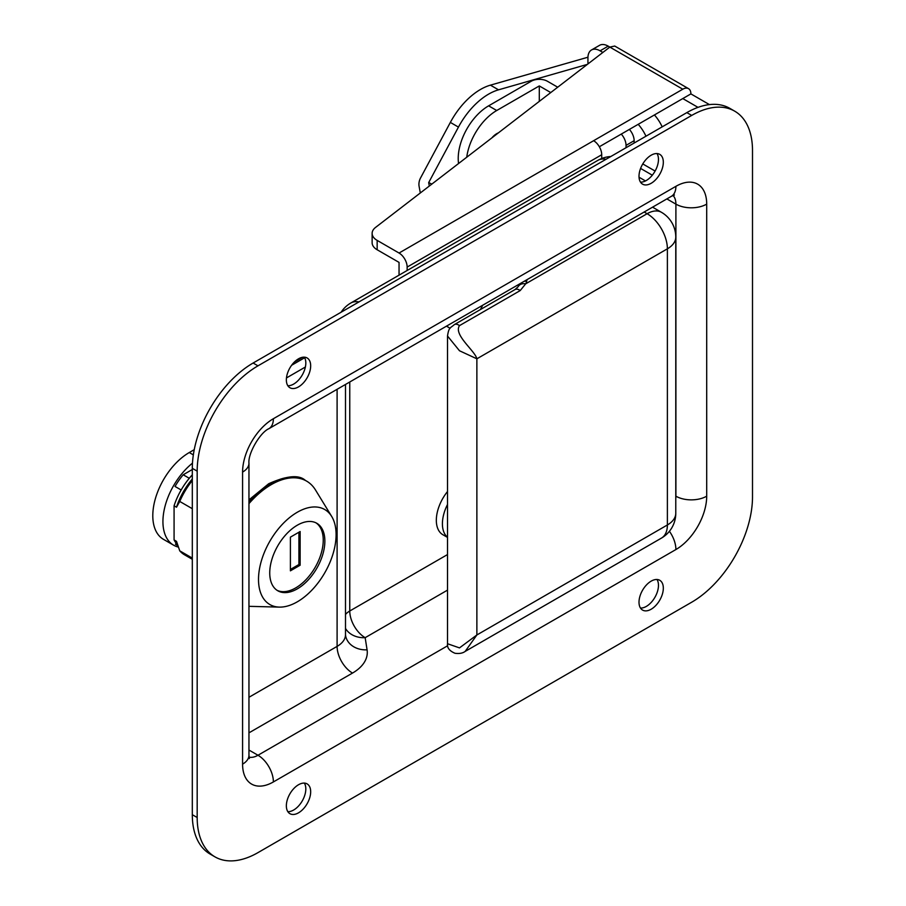 <?xml version="1.0" encoding="UTF-8"?>
<svg xmlns="http://www.w3.org/2000/svg" width="906" height="906" viewBox="0 0 906 906"><rect width="100%" height="100%" fill="white"/><g stroke="black" fill="none" stroke-linecap="round" stroke-linejoin="round"><path stroke-width="1.36" d="M640.485 182.129A17.203 9.932 120 0 0 646.306 180.487A17.203 9.932 120 0 0 656.986 153.556M651.165 183.295A17.203 9.932 120 0 0 662.399 168.131A17.203 9.932 120 0 0 659.772 154.36A17.203 9.932 120 0 0 651.165 155.209A17.203 9.932 120 0 0 639.93 170.362A17.203 9.932 120 0 0 642.569 184.144A17.203 9.932 120 0 0 651.165 183.295M287.836 385.73A17.203 9.932 120 0 0 293.646 384.087A17.203 9.932 120 0 0 304.337 357.157M298.516 386.896A17.203 9.932 120 0 0 309.75 371.743A17.203 9.932 120 0 0 307.111 357.961A17.203 9.932 120 0 0 298.516 358.81A17.203 9.932 120 0 0 287.281 373.963A17.203 9.932 120 0 0 289.92 387.745A17.203 9.932 120 0 0 298.516 386.896M287.836 811.663A17.203 9.932 120 0 0 293.646 810.021A17.203 9.932 120 0 0 304.337 783.09M298.516 812.829A17.203 9.932 120 0 0 309.75 797.676A17.203 9.932 120 0 0 307.111 783.894A17.203 9.932 120 0 0 298.516 784.743A17.203 9.932 120 0 0 287.281 799.896A17.203 9.932 120 0 0 289.92 813.679A17.203 9.932 120 0 0 298.516 812.829M640.485 608.062A17.203 9.932 120 0 0 646.306 606.42A17.203 9.932 120 0 0 656.986 579.489M651.165 609.228A17.203 9.932 120 0 0 662.399 594.064A17.203 9.932 120 0 0 659.772 580.293A17.203 9.932 120 0 0 651.165 581.142A17.203 9.932 120 0 0 639.93 596.295A17.203 9.932 120 0 0 642.569 610.078A17.203 9.932 120 0 0 651.165 609.228M734.698 111.166L729.828 108.358A85.991 49.649 120 0 0 686.839 112.616L253.114 363.023A85.991 49.649 120 0 0 192.31 468.334L192.31 814.698A85.991 49.649 120 0 0 210.124 854.064L214.982 856.872A85.991 49.649 120 0 0 257.984 852.614L691.708 602.207A85.991 49.649 120 0 0 752.501 496.896L752.501 150.532A85.991 49.649 120 0 0 734.698 111.166A85.991 49.649 120 0 0 691.708 115.424L257.984 365.831A85.991 49.649 120 0 0 197.18 471.143L197.18 817.506A85.991 49.649 120 0 0 214.982 856.872M248.957 732.852L352.513 673.067A50.442 29.128 0 0 0 367.077 649.828L365.163 637.677A21.778 17.712 -8.9 0 1 345.503 628.436M447.507 643.724L459.489 647.892L476.873 634.97L465.163 651.414C462.649 653.26 459.251 653.872 454.971 653.26C449.467 650.938 446.975 647.756 447.507 643.724L447.507 336.013C448.9 327.077 450.078 328.414 454.325 324.62L454.325 324.62A8.596 4.96 60 0 1 459.501 325.616C453.204 334.744 475.084 350.792 476.873 358.81L459.489 350.758L447.507 336.013M454.325 324.62L515.05 289.558L518.153 286.681A8.596 6.682 29 0 1 525.673 283.827L520.214 290.566L459.501 325.616M709.432 104.598L690.893 93.896A11.461 6.614 120 0 0 688.515 88.641A11.461 6.614 120 0 0 682.784 89.207L608.198 46.149L600.1 50.827L602.875 52.435M599.342 146.749L690.893 93.896M682.784 98.573L698.005 107.361M655.106 171.053L642.773 163.929M600.1 50.827A17.203 9.932 -120 0 0 591.493 49.977A17.203 9.932 -120 0 0 587.937 57.848L587.937 63.941M591.493 49.977L599.602 45.3A17.203 9.932 60 0 1 608.198 46.149M688.515 88.641L614.732 46.047L609.829 47.089L375.56 227.417A17.203 9.932 0 0 0 372.128 233.374A17.203 9.932 0 0 0 377.156 240.396L399.048 253.034L593.611 140.702A11.461 6.614 60 0 1 601.72 154.745L601.72 158.505M601.72 154.745L407.145 267.077L407.145 270.486M407.145 267.077A11.461 6.614 -120 0 0 399.048 253.034M377.156 240.396L377.156 249.762L399.048 262.389L399.048 275.164M593.611 140.702L682.784 89.207M377.156 249.762A17.203 9.932 180 0 1 372.128 242.74L372.128 233.374M491.867 137.893A14.621 8.437 -60 0 1 498.368 132.876M458.561 163.522A42.99 24.824 -60 0 1 458.221 158.482A42.99 24.824 -60 0 1 488.628 105.832L531.188 81.257A11.461 6.614 0 0 1 547.405 81.257L557.711 87.203M466.737 157.236A42.99 24.824 -60 0 1 496.726 110.509L539.297 85.934L550.757 92.559M629.376 129.411A11.461 6.614 60 0 1 634.143 140.702L634.143 143.035M634.143 140.702L626.035 145.379L626.035 147.723M626.035 145.379A11.461 6.614 -120 0 0 621.267 134.088M539.297 85.934L539.297 101.381M654.415 114.949A28.664 16.546 60 0 1 662.184 126.851M638.198 124.315A28.664 16.546 60 0 1 645.967 136.206M446.794 325.967A31.529 18.199 120 0 0 448.946 327.61A31.529 18.199 120 0 0 450.169 328.21M480.373 309.58A31.529 18.199 120 0 0 482.626 305.288M447.507 491.528A31.529 18.199 120 0 0 436.33 520.293A31.529 18.199 120 0 0 442.864 534.721L447.507 537.405M447.507 504.472A31.529 18.199 120 0 0 442.411 523.804A31.529 18.199 120 0 0 447.507 537.247M420.316 192.967L419.116 186.455A11.461 9.343 -65.4 0 1 420.565 177.927L450.35 122.412A57.327 33.092 -60 0 1 490.418 85.153L587.949 57.214M429.308 186.047L428.674 182.616L458.447 127.1A57.327 33.092 -60 0 1 498.526 89.83L587.36 64.383M428.674 182.616L431.868 184.077M192.31 480.508A54.462 31.438 120 0 0 179.75 501.448L176.5 507.213L174.077 505.808A49.875 28.799 -60 0 1 192.31 474.846M192.31 508.696L179.75 501.448M177.61 544.834A49.875 28.799 -60 0 1 174.077 539.919L176.5 541.324L179.75 550.837L192.31 558.096M179.75 550.837A54.462 31.438 120 0 0 184.541 554.812L192.31 559.308M192.31 478.98A49.875 28.799 120 0 0 176.5 507.213M177.904 545.684L175.481 544.291L177.904 545.684M174.077 505.808L174.077 539.919M176.138 543.158L175.481 544.291M315.968 522.83A38.981 22.503 -60 0 1 320.917 554.313A38.981 22.503 -60 0 1 295.673 587.926A38.981 22.503 -60 0 1 277.021 590.293M297.304 588.866A38.981 22.503 -60 0 1 277.814 590.791A38.981 22.503 -60 0 1 271.834 559.557A38.981 22.503 -60 0 1 297.304 525.208A38.981 22.503 -60 0 1 316.794 523.272A38.981 22.503 -60 0 1 322.763 554.506A38.981 22.503 -60 0 1 297.304 588.866M297.304 512.241A54.858 31.676 -60 0 1 331.687 516.443A54.858 31.676 -60 0 1 297.304 601.822A54.858 31.676 -60 0 1 279.342 607.111A54.858 31.676 -60 0 1 259.626 568.107A54.858 31.676 -60 0 1 297.304 512.241M248.957 503.645A70.408 40.645 -60 0 1 271.358 484.574A70.408 40.645 -60 0 1 306.556 481.086A70.408 40.645 -60 0 1 315.492 489.976L331.687 516.443M300.135 565.219L300.135 531.528L290.407 537.145L290.407 570.837L300.135 565.219L298.923 564.517L298.923 532.23M290.407 569.432L298.923 564.517M192.468 463.159A51.597 29.785 120 0 0 164.53 508.323A51.597 29.785 120 0 0 173.612 545.197A51.597 29.785 120 0 0 178.38 547.077M194.246 449.67L189.275 452.536A51.597 29.785 120 0 0 155.572 498.006A51.597 29.785 120 0 0 163.476 539.342L173.612 545.197M192.31 469.512L183.193 474.767A48.731 28.131 120 0 0 175.039 486.454L181.155 489.976M189.286 478.289L183.193 474.767M675.899 549.546L273.386 781.935A43.567 25.153 -60 0 1 242.582 764.143L242.582 472.083A43.567 25.153 -60 0 1 273.386 418.719L675.899 186.33A43.567 25.153 -60 0 1 706.703 204.122L706.703 496.182A43.567 25.153 -60 0 1 675.899 549.546A21.778 12.582 -120 0 0 669.409 531.29M197.18 471.143L192.31 468.334M257.984 365.831L253.114 363.023M197.18 817.506L192.31 814.698M691.708 115.424L686.839 112.616M349.761 381.992L349.761 610.995A21.778 12.582 60 0 0 365.163 637.677L447.507 590.134M249.059 757.122A21.778 12.582 120 0 0 257.984 755.253L248.957 750.043M273.386 781.935A21.778 12.582 -120 0 0 257.984 755.253L447.711 645.718M645.468 180.928L639.036 177.225M305.367 367.021L286.466 377.938M610.757 156.545A28.664 28.664 0 0 0 597.926 160.339L350.826 303A28.664 16.546 60 0 1 358.901 301.947M597.926 160.339A28.664 16.546 60 0 1 605.989 159.286M675.774 498.447A21.778 12.582 120 0 0 675.899 496.182L675.774 496.126M706.703 496.182A21.778 12.582 180 0 1 675.899 496.182L675.899 204.122A21.778 12.582 120 0 0 673.056 195.458M666.873 198.912L675.899 204.122A21.778 12.582 0 0 0 706.703 204.122M447.507 554.563L349.761 610.995A21.778 12.582 0 0 0 345.503 614.472M337.1 389.297L337.1 646.386L248.957 697.28M345.503 384.45L345.503 634.687A28.664 16.546 180 0 1 337.1 646.386A21.778 12.582 60 0 0 352.513 673.067M367.077 649.828A21.778 17.712 -8.9 0 1 345.56 635.434L345.503 634.687M674.426 195.017L671.38 196.308A21.778 12.582 -120 0 0 675.899 186.33M671.38 196.308L268.867 428.697A21.778 12.582 -120 0 0 273.386 418.719M268.867 428.697C260.067 432.479 247.825 453.668 248.957 463.181A21.778 12.582 180 0 1 242.582 472.083M242.582 764.143A21.778 12.582 0 0 0 248.957 755.253L249.365 758.537M476.873 358.81L476.873 634.97L667.382 524.97L667.382 248.822L476.873 358.81M527.043 279.637L526.692 281.211A25.798 14.892 180 0 1 525.673 283.827L647.111 213.714L644.177 212.015M675.774 513.272A28.664 28.664 0 0 1 661.448 538.096A28.664 16.546 -120 0 0 667.382 524.97A28.664 16.546 0 0 0 675.774 513.272L675.774 237.112A28.664 16.546 180 0 1 667.382 248.822A28.664 16.546 -120 0 0 647.111 213.714A28.664 16.546 120 0 1 661.448 212.298L652.569 207.168M515.05 289.558A8.596 4.96 60 0 1 520.214 290.566M518.153 286.681L518.3 286.341A8.596 6.965 12.7 0 1 519.387 284.065M524.064 281.358A8.596 6.965 12.7 0 1 526.692 281.211M488.628 105.832L496.726 110.509M450.35 122.412L458.447 127.1M490.418 85.153L498.526 89.83M248.957 501.562A70.408 40.645 -60 0 1 270.147 483.872A70.408 40.645 -60 0 1 305.345 480.384C298.991 474.54 286.783 475.661 268.708 483.725L248.957 499.874M193.34 454.891L189.275 452.536M304.665 357.734L291.619 365.265M350.826 303A28.664 28.664 0 0 0 341.12 312.208M652.309 175.186L640.587 168.425M248.957 463.181L248.957 755.253M661.448 538.096L465.163 651.414M675.774 237.112A28.664 28.664 0 0 0 661.448 212.298M518.73 284.439L518.3 286.341M294.461 361.958L302.57 357.27M446.454 326.171L448.946 327.61M306.556 481.086L305.345 480.384M279.342 607.111L248.957 606.329"/></g></svg>
